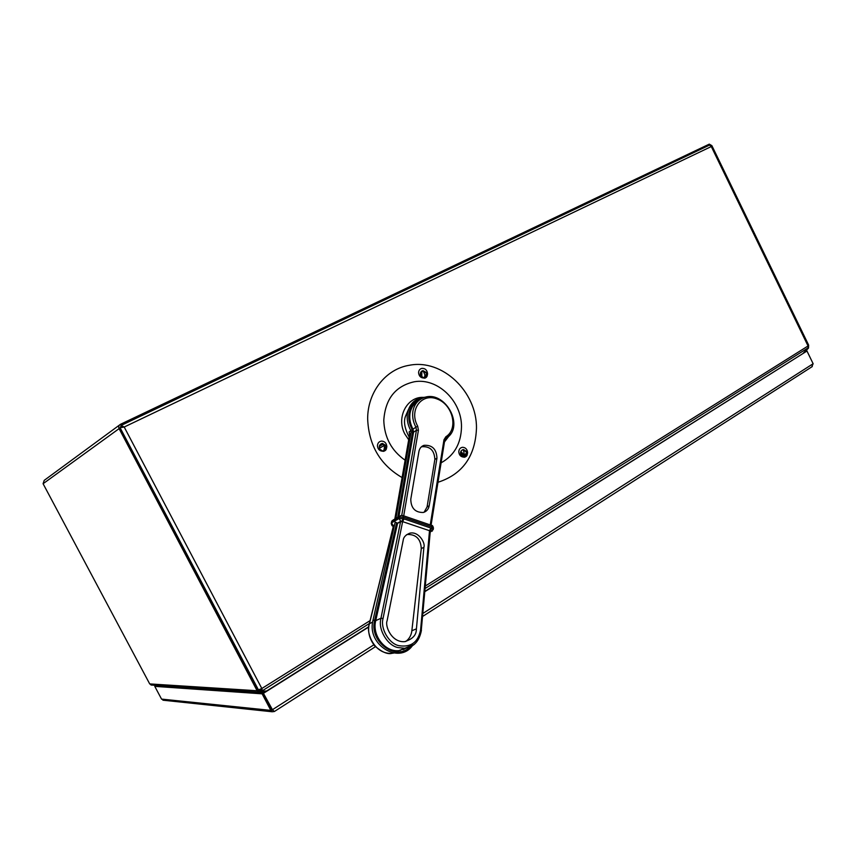 <?xml version="1.0" encoding="UTF-8"?>
<svg xmlns="http://www.w3.org/2000/svg" width="856" height="856" viewBox="0 0 856 856"><rect width="100%" height="100%" fill="white"/><g stroke="black" fill="none" stroke-linecap="round" stroke-linejoin="round"><path stroke-width="1.28" d="M259.529 691.038L260.845 691.038L260.812 692.333L259.807 692.354L257.132 690.749L119.102 428.642C118.342 426.77 118.813 425.325 120.503 424.287L709.282 144.14L711.871 145.648L808.631 345.075L808.524 348.071L804.265 352.512M260.845 691.038L262.268 690.963M368.797 626.699L263.316 693.103L272.443 709.699L263.316 693.103L168.076 686.148M260.812 692.333L264.9 692.108M151.822 685.142L149.704 683.912L43.089 483.726L44.223 480.355L119.54 425.004M259.828 691.06L258.202 690.075L120.257 428.086L121.06 425.464L124.206 427.026L120.364 427.615L123.093 427.24M710.138 145.006L711.122 145.745M466.916 451.69L463.513 449.539C460.828 450.224 459.972 452.086 460.956 455.103L464.337 457.254C467.044 456.58 467.911 454.729 466.916 451.69M466.285 455.948L466.392 451.861L462.497 449.764M426.887 372.82L422.971 370.605C420.542 371.44 419.804 373.237 420.778 376.009L424.662 378.224C427.123 377.4 427.861 375.591 426.887 372.82M426.449 376.779L426.384 373.045L421.944 370.98M386.12 445.634L382.439 443.408C379.604 444.146 378.694 446.062 379.711 449.143L383.349 451.369C386.206 450.652 387.137 448.737 386.12 445.634M385.639 449.764L385.639 445.815L381.273 443.708M258.137 689.947L261.829 688.513L262.439 691.199L266.719 690.963M803.281 353.132L807.732 348.478L808.567 345.503M261.519 688.706L262.439 691.199M258.501 689.968L120.118 427.786M122.783 427.24L123.446 426.93M121.06 425.464L121.659 426.609L120.108 427.743M121.777 426.555L123.746 427.112M710.972 145.766L711.7 145.852L711.293 146.547L709.592 145.06L121.21 425.389M263.734 693.135L368.765 626.988M424.886 591.646L806.962 351.024L813.136 363.725L811.755 366.903M424.908 591.357L806.962 351.024M805.186 351.559L806.898 350.832L805.442 351.281M813.061 363.586L806.898 350.832M156.156 685.356L155.514 685.913M156.391 685.378L155.439 685.784M263.188 693.157L155.631 685.849L154.776 686.362L262.129 693.831L270.838 710.384L271.898 709.71L263.188 693.157L262.129 693.831M164.213 700.326L161.549 699.095L154.776 686.362M273.374 710.587L271.898 709.71M373.826 644.825L272.443 709.699L274.359 711.518L272.122 711.764L270.838 710.384L161.549 699.095M375.431 646.697L274.434 711.464M272.026 709.656L272.722 710.063M466.574 452.257L464.155 457.072M467.59 452.524C467.419 455.242 466.113 456.772 463.695 457.115C460.785 456.858 459.148 455.114 458.784 451.861C458.955 449.165 460.239 447.645 462.636 447.281C465.568 447.517 467.216 449.261 467.59 452.524M385.917 446.5L383.413 451.112M386.826 446.5C386.612 449.272 385.232 450.845 382.675 451.219C379.54 450.994 377.796 449.186 377.432 445.794C377.646 443.055 379.005 441.482 381.509 441.086C384.676 441.279 386.452 443.076 386.826 446.5M426.609 373.548L424.662 377.924M427.572 373.665C427.433 376.084 426.288 377.55 424.137 378.042C420.895 378.042 419.044 376.265 418.573 372.724C418.712 370.327 419.847 368.872 421.965 368.358C425.229 368.326 427.091 370.102 427.572 373.665M405.123 460.196C391.492 450.716 384.376 437.437 383.788 420.339C385.286 398.853 395.461 385.992 414.304 381.765C437.641 377.582 461.919 401.164 461.491 426.93C461.106 443.462 454.311 455.435 441.108 462.829M402.085 477.562C380.235 464.84 368.754 445.313 367.663 418.969C367.492 392.027 385.906 368.979 409.286 365.287C442.317 358.6 476.995 391.802 476.471 428.193C475.401 456.248 462.572 474.278 437.983 482.281M414.272 644.44L404.792 648.292L397.858 647.553C387.597 645.51 378.202 629.984 380.76 619.359L380.952 618.278L383.071 618.385C380.096 628.347 388.988 643.755 398.843 645.649C410.88 647.607 418.124 642.321 420.606 629.802L429.509 530.699L402.02 521.422L397.612 523.241L395.183 522.064L372.991 620.215M406.654 648.024L398.896 650.614C385.532 652.336 372.435 636.222 375.474 621.734L397.612 523.241M398.896 650.614L404.792 648.292C413.865 647.147 419.408 641.144 421.43 630.273L420.606 629.802M387.105 620.76C384.793 625.822 391.438 642.674 404.653 641.668C412.421 639.197 416.316 635.184 416.348 629.631L423.913 547.241C425.582 543.25 418.862 531.084 409.874 533.16C405.69 534.829 403.465 537.215 403.187 540.339L387.105 620.76M406.482 534.775L407.499 534.476C416.166 534.337 420.756 539.045 421.28 548.621L411.757 631.535C410.987 635.88 408.954 639.218 405.637 641.54M393.514 525.948L369.246 624.538C365.78 631.557 373.783 654.68 392.048 653.31L393.824 653.053M400.244 650.442L401.389 649.64M406.065 648.131L403.24 649.672M398.885 516.65L413.555 432.205L412.999 429.177C410.174 423.827 409.2 418.466 410.067 413.084C411.126 407.627 413.833 403.604 418.199 401.036M408.344 409.714L405.434 416.423C403.454 421.644 404.695 428.535 409.168 437.084M409.735 434.217L409.125 431.873L410.816 430.696M430.108 531.533L429.509 530.699L430.857 528.056L431.649 528.323L431.873 526.922L403.422 517.206L399.345 517.099L391.813 521.497L391.278 523.177M393.61 525.552L394.509 525.028M393.086 526.108L393.225 526.162C392.369 526.376 391.706 525.445 391.235 523.38L393.107 520.031L399.838 516.093M421.259 446.96L421.89 446.714C430.097 446.19 434.409 450.438 434.848 459.458L427.08 506.923L424.127 512.22M436.956 458.12C436.517 449.079 432.184 444.82 423.966 445.334C421.216 446.329 419.536 448.394 418.916 451.508L410.773 499.273C410.998 508.186 415.171 512.584 423.303 512.476C426.534 511.535 428.503 509.277 429.209 505.703L436.956 458.12L434.848 459.458M430.268 531.576L431.413 528.238M397.473 523.198L400.747 521.304L402.02 521.422L403.433 518.704L430.857 528.056M383.381 451.123L384.087 449.507M379.283 446.415L383.242 444.029L384.034 445.58L379.401 448.341M384.034 445.58L379.347 448.148M424.309 378.01L424.608 377.229M421.794 371.065L421.815 377.336M420.564 375.517L420.585 372.553M420.81 376.062L420.799 372.125M463.738 457.115L464.145 456.355M460.838 451.412L464.508 455.478L463.77 456.879L460.475 453.049M460.507 452.631L464.508 455.478M259.282 689.797L261.765 689.947M149.704 683.912L257.132 690.749M43.089 483.726L119.102 428.642M262.503 690.664L369.364 623.521L393.45 525.777M425.175 588.457L808.107 347.868M425.4 585.943L808.053 345.974L711.293 146.547L124.206 427.026L261.829 688.513L370.07 620.632M272.946 710.223L272.112 710.138M422.939 613.399L813.136 363.725M423.185 397.366C406.793 396.628 395.954 417.867 404.877 434.067L408.697 439.77M395.921 518.34L411.115 431.841L412.592 431.852L397.708 517.334M410.88 430.408L412.175 429.573L412.592 431.852M375.698 620.654L380.952 618.278L400.608 521.518M411.864 630.744L416.444 628.839M372.745 621.424L372.97 620.29L374.65 620.279L374.425 621.424C369.739 642.353 395.975 661.132 409.853 647.082M369.418 623.757L372.638 622.023M449.133 435.747L445.377 438.914M412.999 429.177L415.898 427.165C413.052 421.794 412.068 416.412 412.934 411.019C414.229 404.588 417.653 400.223 423.206 397.933C444.35 388.613 465.846 426.727 446.051 438.347L445.955 438.433M422.243 398.34C415.128 400.191 410.752 404.984 409.104 412.72C408.194 418.349 409.211 423.966 412.175 429.573M394.541 524.889L393.385 526.023M444.703 440.487L448.523 436.378M409.125 431.873L409.671 434.891L410.613 434.238M409.585 435.383L394.958 518.939M427.08 506.923L429.209 505.703M430.247 524.921L443.975 439.77L445.869 436.742C458.613 429.038 452.931 404.76 437.245 399.046C421.634 392.53 408.59 410.067 417.685 426.16L418.434 430.215L403.711 515.836M401.742 515.419L416.455 430.204L415.898 427.165L417.685 426.16M413.555 432.205L416.455 430.204L418.434 430.215M443.975 439.77L444.531 440.701M445.869 436.742L446.051 438.347L444.713 440.401L431.071 525.199M433.404 528.28L431.456 525.338L403.197 515.665M430.236 531.009L431.649 528.323L433.179 529.682M401.774 521.336L403.176 518.618L403.048 515.612L400.651 515.612L399.345 517.099L399.099 518.501L403.433 518.704M393.193 525.659L391.567 522.888L399.099 518.501L400.747 521.304M421.28 548.621L423.913 547.241M421.248 630.519L430.29 531.266M403.989 518.897L402.641 521.572L383.071 618.385M396.649 522.706L374.65 620.279M432.334 531.052L430.536 531.426M150.988 685.014L258.758 692.194M808.578 345.514L711.7 145.852M162.94 700.197L272.122 711.764M422.671 616.406L812.301 366.55M272.283 709.795L273.535 710.737M411.008 431.97L410.698 430.461C407.627 424.651 406.568 418.809 407.52 412.934M372.735 621.488C367.374 645.06 398.875 664.363 412.303 645.841M369.343 623.617C367.47 631.3 369.268 638.747 374.735 645.938C381.894 652.112 387.672 654.572 392.048 653.31L393.032 652.925M407.531 412.849C409.842 403.026 415.866 397.815 425.582 397.195M450.759 433.692L444.467 441.964M421.89 446.714L423.966 445.334M409.435 433.318L409.521 435.062M409.51 435.169L394.819 519.025M430.204 532.197L433.211 529.479L433.436 528.077C432.986 526.108 432.376 525.21 431.606 525.381M407.499 534.476L409.874 533.16M392.273 520.523L391.524 521.775M383.328 451.133C384.815 448.555 384.697 446.072 382.985 443.665M424.266 378.02L424.972 375.078L423.174 370.798M463.706 457.115L464.466 455.585M464.508 455.467L463.406 449.71"/></g></svg>
